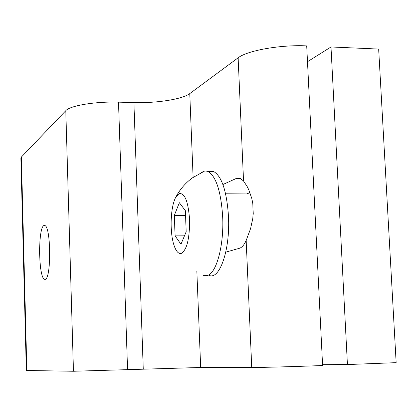 <?xml version="1.0" encoding="UTF-8"?>
<svg xmlns="http://www.w3.org/2000/svg" width="417" height="417" viewBox="0 0 417 417"><rect width="100%" height="100%" fill="white"/><g stroke="black" fill="none" stroke-linecap="round" stroke-linejoin="round"><path stroke-width="0.63" d="M307.491 61.706L330.999 46.965L347.434 364.557L322.56 364.687M347.434 364.557L396.15 362.654L378.672 49.07L330.999 46.965M189.594 219.676C188.223 201.338 184.695 192.654 179.002 193.624L175.755 197.293C170.506 206.504 169.557 231.842 173.905 244.93C175.969 251.253 178.434 254.083 181.306 253.416C186.931 249.819 189.693 238.571 189.594 219.676M203.376 275.371L206.895 275.627C216.142 274.297 224.117 245.967 222.668 216.704C220.974 191.2 216.027 176.083 207.838 171.356L204.804 170.934L201.307 172.482M208.959 275.288C219.431 280.594 230.252 250.205 228.511 216.704C226.796 191.236 221.792 176.141 213.494 171.423L208.959 171.371M185.362 210.663L186.185 231.753L180.957 244.247L175.093 235.86L174.311 215.407L179.352 202.714L185.362 210.663M174.311 215.407L185.549 215.407M175.093 235.86L184.486 235.813M43.816 225.545L44.916 225.529C50.983 227.14 51.333 278.295 45.286 279.359L44.431 279.27C38.458 277.295 37.9 228.459 43.816 225.545L44.942 225.545M26.328 370.489L73.46 371.255L200.676 367.481L251.743 367.497C261.256 367.528 295.929 366.579 322.602 365.527L306.703 45.891C280.615 44.546 247.088 50.566 238.128 57.812L189.771 93.606C182.474 99.251 156.396 103.312 133.904 102.577L118.511 102.144C95.545 101.367 69.947 105.642 65.782 110.687L21.366 157.068L20.892 158.444L26.328 370.489M222.907 184.528L236.403 178.403L240.213 178.309L243.544 181.02L247.114 186.462L248.855 189.959L251.842 198.664L252.775 203.553L253.223 213.54L252.738 218.732L250.57 228.631L246.16 240.484C244.164 244.93 241.917 247.526 239.431 248.271L225.764 252.149M249.95 192.591L246.728 193.926M21.366 157.068L26.844 370.541M73.46 371.255L65.782 110.687M236.403 178.403L240.52 178.445M200.676 367.481L196.855 271.436M143.271 369.118L133.904 102.577M193.107 177.298L189.771 93.606M243.544 181.02L238.128 57.812M251.743 367.497L246.16 240.484M127.576 369.717L118.511 102.144M204.804 170.934L192.232 177.976C185.252 183.188 179.758 189.631 175.755 197.293M213.494 171.423L207.838 171.356M250.445 193.947L225.607 193.806M45.474 279.254L44.431 279.27"/></g></svg>
